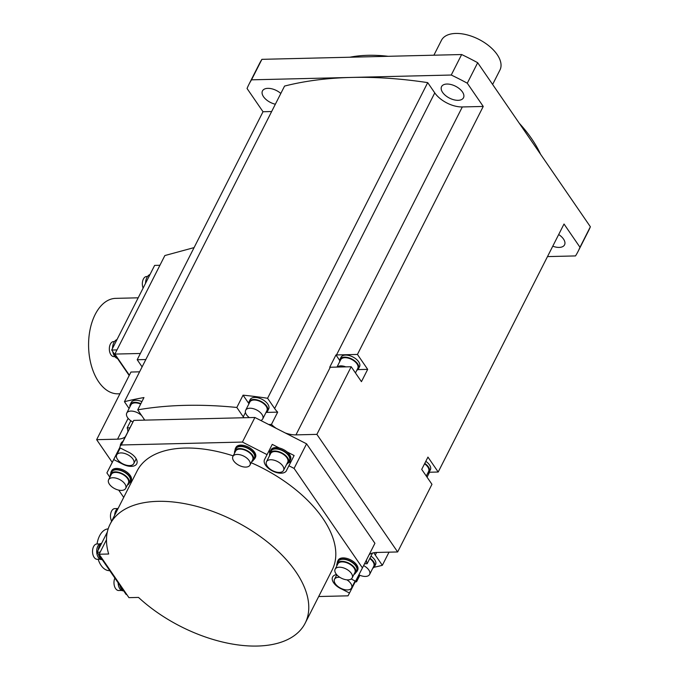 <?xml version="1.0" encoding="UTF-8"?>
<svg xmlns="http://www.w3.org/2000/svg" width="680" height="680" viewBox="0 0 680 680"><rect width="100%" height="100%" fill="white"/><g stroke="black" fill="none" stroke-linecap="round" stroke-linejoin="round"><path stroke-width="1.02" d="M388.161 56.304A129.871 70.355 -153.1 0 0 368.007 55.309A129.871 70.355 -153.1 0 0 349.851 57.222M540.583 154.267A129.871 70.355 -153.1 0 0 519.274 123.25M261.911 59.339A184.552 99.977 -153.1 0 0 259.326 63.886L248.931 84.379A184.552 99.977 26.9 0 1 251.515 79.832L261.911 59.339L461.652 54.536A184.552 99.977 -153.1 0 1 477.683 62.713L590.376 226.763A184.552 99.977 -153.1 0 1 588.498 230.885L578.102 251.379A184.552 99.977 26.9 0 1 575.51 255.926L547.494 256.598M271.643 111.529L263.015 111.741L247.052 88.502A184.552 99.977 26.9 0 1 248.931 84.379M251.515 79.832L451.248 75.029L461.652 54.536M137.726 409.853A382.78 207.357 26.9 0 1 236.827 407.464L243.066 395.165A382.78 207.357 26.9 0 1 267.58 398.267L427.712 82.628A382.78 207.357 -153.1 0 0 351.381 77.435A382.78 207.357 -153.1 0 0 284.563 86.071L124.431 401.71A382.78 207.357 26.9 0 1 143.964 397.553L137.726 409.853L144.16 419.22A12.3 6.664 -153.1 0 1 144.721 420.129L254.898 417.477L242.42 442.068L121.295 444.983L133.773 420.393L144.721 420.129M280.815 93.449A12.3 6.664 -153.1 0 0 262.488 90.899A12.3 6.664 -153.1 0 0 262.471 90.916A12.3 6.664 -153.1 0 0 275.349 104.227M128.137 418.327L117.564 439.169A21.87 11.849 -153.1 0 0 125.298 436.815L127.84 431.894A21.87 11.849 -153.1 0 0 127.169 427.907L130.798 420.741M242.42 442.068L267.061 454.631L264.571 459.467A12.3 6.664 -153.1 0 0 272.519 470.993A12.3 6.664 -153.1 0 0 286.501 470.619A12.3 6.664 -153.1 0 0 286.756 469.965L288.923 465.774L294.091 468.41L306.57 443.819L254.898 417.477M133.773 420.393L129.931 427.839L127.169 427.907M119.416 449.582L118.957 449.344L106.896 472.914L119.807 447.465M122.935 441.405L125.298 436.815M127.84 431.894L129.931 427.839M123.131 441.32A10.939 5.924 -153.1 0 0 123.088 441.337L121.295 444.983M118.957 449.344L119.791 447.729M112.243 462.375L96.645 439.671L130.959 372.036L139.587 371.824M117.564 439.169L96.645 439.671M276.182 428.324A21.87 11.849 -153.1 0 1 271.439 424.43L268.676 424.499M285.294 432.973A21.87 11.849 -153.1 0 0 295.953 434.877L330.267 367.243L351.195 366.741L316.88 434.375L295.953 434.877M316.88 434.375L397.647 551.956L376.728 552.457A21.87 11.849 -153.1 0 0 369.147 554.685M306.57 443.819L374.918 543.303L362.44 567.902L294.091 468.41M243.95 417.741A12.3 6.664 -153.1 0 1 243.261 416.84L236.827 407.464M366.435 560.014A21.87 11.849 -153.1 0 0 367.124 563.72L372.538 553.053M364.531 563.779L367.124 563.72M359.873 575.263L356.567 581.774L355.946 580.865M356.567 581.774A382.78 207.357 26.9 0 1 355.07 582.029M106.896 472.914L109.88 477.25M118.711 490.11L123.709 497.386M99.118 554.242L108.681 554.013A109.369 59.245 26.9 0 1 110.1 524.212A109.369 59.245 26.9 0 1 234.439 520.863A109.369 59.245 26.9 0 1 305.167 623.178A109.369 59.245 26.9 0 1 138.507 597.423L128.945 597.652L99.118 554.242L106.488 539.725M126.794 594.524L126.182 594.533L97.104 552.211L100.189 552.135M107.312 532.083L97.104 552.211M108.188 528.853A20.918 12.384 88.6 0 0 99.543 535.908A20.918 12.384 88.6 0 0 97.053 543.983M98.166 559.266A20.918 12.384 88.6 0 0 109.556 570.656L109.769 570.648M118.167 508.317A8.066 4.777 88.6 0 0 115.744 510.816A8.066 4.777 88.6 0 0 114.648 515.244M117.725 508.538L114.826 508.606A7.658 4.53 88.6 0 0 111.529 511.198A7.658 4.53 88.6 0 0 111.622 521.212M101.43 543.668A8.203 4.862 88.6 0 0 99.28 546.065A8.203 4.862 88.6 0 0 98.201 550.035M98.456 554.183A8.203 4.862 88.6 0 0 102.119 559.512M101.541 543.465L101.269 543.465A8.066 4.777 88.6 0 0 97.801 546.193A8.066 4.777 88.6 0 0 97.18 554.897A8.066 4.777 88.6 0 0 101.66 559.597L102.17 559.581M99.781 543.915L96.874 543.983A7.658 4.53 88.6 0 0 93.585 546.575A7.658 4.53 88.6 0 0 92.99 554.837A7.658 4.53 88.6 0 0 97.248 559.292L100.147 559.223M119.909 585.404A8.203 4.862 88.6 0 0 123.573 590.741M118.133 582.828A8.066 4.777 88.6 0 0 123.106 590.818L123.615 590.801M114.886 578.093A7.658 4.53 88.6 0 0 114.495 586.236A7.658 4.53 88.6 0 0 118.694 590.512L121.593 590.444M362.44 567.902L355.572 581.221L351.203 578.994M336.591 574.566A12.3 6.664 -153.1 0 0 332.605 577.014A12.3 6.664 -153.1 0 0 341.725 589.075L349.486 593.028L348.041 595.825L318.682 596.53M305.167 623.178L332.197 569.891A109.369 59.245 -153.1 0 0 251.183 462.714M233.198 455.863A109.369 59.245 -153.1 0 0 137.131 470.925L110.1 524.212M113.764 459.595L122.706 464.151A12.3 6.664 -153.1 0 0 136.731 463.794A12.3 6.664 -153.1 0 0 127.61 451.733L119.85 447.78M357.153 571.115L357.68 570.095A10.939 5.924 -153.1 0 0 354.144 562.164A10.939 5.924 -153.1 0 0 342.95 557.906A10.939 5.924 -153.1 0 0 338.173 560.192L337.654 561.221A10.939 5.924 26.9 0 1 342.431 558.935A10.939 5.924 26.9 0 1 353.625 563.193A10.939 5.924 26.9 0 1 357.153 571.115A10.939 5.924 26.9 0 1 355.835 572.517M254.94 458.329L255.459 457.308A10.939 5.924 -153.1 0 0 251.931 449.387A10.939 5.924 -153.1 0 0 240.737 445.128A10.939 5.924 -153.1 0 0 235.951 447.414L235.433 448.435A10.939 5.924 26.9 0 1 240.219 446.148A10.939 5.924 26.9 0 1 251.413 450.406A10.939 5.924 26.9 0 1 254.94 458.329A10.939 5.924 26.9 0 1 253.614 459.731M130.645 481.644L131.163 480.615A10.939 5.924 -153.1 0 0 127.636 472.693A10.939 5.924 -153.1 0 0 116.442 468.435A10.939 5.924 -153.1 0 0 111.656 470.721L111.138 471.741A10.939 5.924 26.9 0 1 115.923 469.455A10.939 5.924 26.9 0 1 127.118 473.713A10.939 5.924 26.9 0 1 130.645 481.644A10.939 5.924 26.9 0 1 129.319 483.046M270.104 452.778A10.939 5.924 26.9 0 1 270.453 450.883A10.939 5.924 26.9 0 1 275.238 448.596A10.939 5.924 26.9 0 1 286.433 452.854A10.939 5.924 26.9 0 1 289.96 460.776L290.488 459.756A10.939 5.924 -153.1 0 0 287.087 451.937A10.939 5.924 -153.1 0 0 279.361 448.001L272.264 444.38L267.061 454.631M287.087 451.937L294.117 455.523L288.923 465.774M355.462 581.281L349.486 593.028M358.292 575.935A10.939 5.924 26.9 0 1 358.012 578.306L358.53 577.286A10.939 5.924 -153.1 0 0 358.819 574.923M358.012 578.306A10.939 5.924 26.9 0 1 356.685 579.708M356.822 578.808A10.387 5.627 26.9 0 1 356.481 580.108L357.519 578.06A10.387 5.627 -153.1 0 0 357.858 576.793M356.481 580.108A10.387 5.627 26.9 0 1 355.598 581.179M355.555 581.204A10.387 5.627 26.9 0 1 354.756 581.689M346.902 579.844A9.571 5.185 26.9 0 1 351.585 587.937A9.571 5.185 26.9 0 1 347.403 589.934A9.571 5.185 26.9 0 1 337.611 586.211A9.571 5.185 26.9 0 1 334.517 579.275A9.571 5.185 26.9 0 1 338.708 577.277A9.571 5.185 26.9 0 1 339.813 577.312M294.117 455.523L286.756 469.965M291.329 460.963A12.3 6.664 26.9 0 1 288.379 462.689M269.85 453.288A12.3 6.664 26.9 0 1 269.56 449.701M279.361 448.001A10.939 5.924 -153.1 0 0 275.757 447.567A10.939 5.924 -153.1 0 0 270.98 449.854L270.453 450.883M289.96 460.776A10.939 5.924 26.9 0 1 288.643 462.179M288.439 462.579L289.476 460.53A10.387 5.627 -153.1 0 0 286.118 453.008A10.387 5.627 -153.1 0 0 275.485 448.953A10.387 5.627 -153.1 0 0 270.946 451.129L269.909 453.177A10.387 5.627 26.9 0 1 274.448 451.01A10.387 5.627 26.9 0 1 285.082 455.056A10.387 5.627 26.9 0 1 288.439 462.579A10.387 5.627 26.9 0 1 286.714 464.168M269.646 455.506A10.387 5.627 26.9 0 1 269.909 453.177M283.543 470.407L287.708 462.213A9.571 5.185 -153.1 0 0 284.614 455.277A9.571 5.185 -153.1 0 0 274.822 451.546A9.571 5.185 -153.1 0 0 270.64 453.552L266.475 461.745A9.571 5.185 26.9 0 1 270.666 459.748A9.571 5.185 26.9 0 1 280.457 463.471A9.571 5.185 26.9 0 1 283.543 470.407A9.571 5.185 26.9 0 1 279.361 472.413A9.571 5.185 26.9 0 1 269.569 468.681A9.571 5.185 26.9 0 1 266.475 461.745M120.334 445.952A10.939 5.924 26.9 0 1 120.683 444.057A10.939 5.924 26.9 0 1 122.612 442.34M123.088 441.337A10.939 5.924 -153.1 0 0 121.21 443.037L120.683 444.057M122.213 443.122A10.387 5.627 -153.1 0 0 121.176 444.304L120.131 446.352A10.387 5.627 26.9 0 1 121.176 445.171M119.876 448.681A10.387 5.627 26.9 0 1 120.131 446.352M120.887 452.923A9.571 5.185 26.9 0 1 130.688 456.654A9.571 5.185 26.9 0 1 133.773 463.581A9.571 5.185 26.9 0 1 129.591 465.587A9.571 5.185 26.9 0 1 119.799 461.856A9.571 5.185 26.9 0 1 116.705 454.929A9.571 5.185 26.9 0 1 120.887 452.923M337.297 563.116A10.939 5.924 26.9 0 1 337.654 561.221M355.631 572.917L356.668 570.869A10.387 5.627 -153.1 0 0 353.32 563.337A10.387 5.627 -153.1 0 0 342.677 559.292A10.387 5.627 -153.1 0 0 338.138 561.467L337.101 563.516A10.387 5.627 26.9 0 1 341.64 561.34A10.387 5.627 26.9 0 1 352.274 565.386A10.387 5.627 26.9 0 1 355.631 572.917A10.387 5.627 26.9 0 1 353.906 574.498M336.838 565.845A10.387 5.627 26.9 0 1 337.101 563.516M352.197 577.873L354.9 572.543A9.571 5.185 -153.1 0 0 351.806 565.615A9.571 5.185 -153.1 0 0 342.014 561.884A9.571 5.185 -153.1 0 0 337.832 563.89L335.129 569.219A9.571 5.185 26.9 0 1 339.311 567.213A9.571 5.185 26.9 0 1 349.103 570.945A9.571 5.185 26.9 0 1 352.197 577.873A9.571 5.185 26.9 0 1 348.007 579.879A9.571 5.185 26.9 0 1 338.215 576.147A9.571 5.185 26.9 0 1 335.129 569.219M235.084 450.33A10.939 5.924 26.9 0 1 235.433 448.435M253.41 460.139L254.456 458.082A10.387 5.627 -153.1 0 0 251.099 450.56A10.387 5.627 -153.1 0 0 240.465 446.513A10.387 5.627 -153.1 0 0 235.917 448.681L234.88 450.729A10.387 5.627 26.9 0 1 239.428 448.562A10.387 5.627 26.9 0 1 250.061 452.608A10.387 5.627 26.9 0 1 253.41 460.139A10.387 5.627 26.9 0 1 251.685 461.72M234.617 453.058A10.387 5.627 26.9 0 1 234.88 450.729M249.976 465.094L252.679 459.765A9.571 5.185 -153.1 0 0 249.594 452.829A9.571 5.185 -153.1 0 0 239.793 449.106A9.571 5.185 -153.1 0 0 235.611 451.103L232.908 456.433A9.571 5.185 26.9 0 1 237.09 454.435A9.571 5.185 26.9 0 1 246.891 458.159A9.571 5.185 26.9 0 1 249.976 465.094A9.571 5.185 26.9 0 1 245.794 467.092A9.571 5.185 26.9 0 1 235.994 463.369A9.571 5.185 26.9 0 1 232.908 456.433M110.789 473.646A10.939 5.924 26.9 0 1 111.138 471.741M129.115 483.446L130.16 481.397A10.387 5.627 -153.1 0 0 126.803 473.866A10.387 5.627 -153.1 0 0 116.169 469.82A10.387 5.627 -153.1 0 0 111.622 471.996L110.585 474.045A10.387 5.627 26.9 0 1 115.132 471.869A10.387 5.627 26.9 0 1 125.766 475.915A10.387 5.627 26.9 0 1 129.115 483.446A10.387 5.627 26.9 0 1 127.398 485.027M110.33 476.365A10.387 5.627 26.9 0 1 110.585 474.045M125.681 488.401L128.384 483.072A9.571 5.185 -153.1 0 0 125.298 476.136A9.571 5.185 -153.1 0 0 115.506 472.413A9.571 5.185 -153.1 0 0 111.316 474.41L108.613 479.74A9.571 5.185 26.9 0 1 112.795 477.742A9.571 5.185 26.9 0 1 122.595 481.465A9.571 5.185 26.9 0 1 125.681 488.401A9.571 5.185 26.9 0 1 121.499 490.408A9.571 5.185 26.9 0 1 111.707 486.676A9.571 5.185 26.9 0 1 108.613 479.74M429.565 472.226L427.057 477.173M389.019 552.16L382.339 565.318A382.78 207.357 26.9 0 1 374.059 567.273M263.015 111.741L137.198 359.737L142.103 366.877M145.826 359.533L137.198 359.737M339.668 360.357L335.954 354.951A21.87 11.849 -153.1 0 0 336.506 354.943L462.323 106.947A21.87 11.849 26.9 0 1 434.767 92.897L427.712 82.628M357.841 369.597L367.684 369.368L357.433 354.442L336.506 354.943M339.719 361.641A10.387 5.627 26.9 0 1 339.983 359.312L341.02 357.263A10.387 5.627 26.9 0 1 345.567 355.096A10.387 5.627 26.9 0 1 356.201 359.142A10.387 5.627 26.9 0 1 359.55 366.664L358.513 368.721A10.387 5.627 26.9 0 1 356.787 370.302M429.089 472.235L438.2 472.022L427.95 457.096L421.71 469.396L431.962 484.313L397.647 551.956M425.808 461.32A10.387 5.627 26.9 0 1 430.38 469.778L429.344 471.827A10.387 5.627 26.9 0 1 427.618 473.408M330.267 367.243A21.87 11.849 26.9 0 1 329.715 367.251L335.954 354.951M367.684 369.368L361.445 381.659L351.195 366.741M357.433 354.442L483.242 106.445L467.287 83.206L477.683 62.713M438.2 472.022L564.017 224.018L579.981 247.256L590.376 226.763M373.923 552.729A21.87 11.849 -153.1 0 0 375.284 555.05L376.601 552.457M579.981 247.256A184.552 99.977 26.9 0 1 578.102 251.379M552.772 246.194A12.3 6.664 -153.1 0 0 564.544 244.859A12.3 6.664 -153.1 0 0 564.553 244.843A12.3 6.664 -153.1 0 0 558.688 234.532M382.339 565.318L375.284 555.05M370.974 556.121A10.387 5.627 26.9 0 1 375.547 564.57L374.51 566.619A10.387 5.627 26.9 0 1 372.784 568.2M369.937 558.169A10.387 5.627 26.9 0 1 374.51 566.619M363.613 565.59A9.571 5.185 26.9 0 1 369.614 574.447L373.779 566.244A9.571 5.185 -153.1 0 0 369.733 558.577M369.614 574.447A9.571 5.185 26.9 0 1 365.432 576.444A9.571 5.185 26.9 0 1 358.878 574.812M271.439 424.43L277.678 412.139A21.87 11.849 -153.1 0 1 274.635 408.536L267.58 398.267M266.339 412.411L277.678 412.139M243.066 395.165L248.778 403.486M248.846 403.979A10.387 5.627 26.9 0 1 249.109 401.65L250.147 399.602A10.387 5.627 26.9 0 1 254.694 397.426A10.387 5.627 26.9 0 1 265.327 401.472A10.387 5.627 26.9 0 1 268.676 409.003L267.639 411.051A10.387 5.627 26.9 0 1 265.914 412.632M249.109 401.65A10.387 5.627 26.9 0 1 253.649 399.475A10.387 5.627 26.9 0 1 264.282 403.521A10.387 5.627 26.9 0 1 267.639 411.051M262.752 418.88L266.909 410.677A9.571 5.185 -153.1 0 0 263.823 403.75A9.571 5.185 -153.1 0 0 254.023 400.019A9.571 5.185 -153.1 0 0 249.84 402.024L245.684 410.219A9.571 5.185 26.9 0 1 249.866 408.221A9.571 5.185 26.9 0 1 259.658 411.944A9.571 5.185 26.9 0 1 262.752 418.88A9.571 5.185 26.9 0 1 260.805 420.486M249.348 417.613A9.571 5.185 26.9 0 1 245.684 410.219M462.323 106.947L483.242 106.445M451.248 75.029A184.552 99.977 26.9 0 1 467.287 83.206M455.591 86.258A12.3 6.664 -153.1 0 0 441.567 86.615A12.3 6.664 -153.1 0 0 449.48 98.107A12.3 6.664 -153.1 0 0 463.505 97.741A12.3 6.664 -153.1 0 0 455.591 86.258M124.431 401.71L129.081 408.484M129.922 406.835A10.387 5.627 26.9 0 1 130.186 404.506L131.223 402.458A10.387 5.627 26.9 0 1 135.762 400.291A10.387 5.627 26.9 0 1 141.899 401.616M130.186 404.506A10.387 5.627 26.9 0 1 134.725 402.339A10.387 5.627 26.9 0 1 140.862 403.665M140.658 404.065A9.571 5.185 -153.1 0 0 135.099 402.883A9.571 5.185 -153.1 0 0 130.917 404.88L126.752 413.083A9.571 5.185 26.9 0 1 130.942 411.077A9.571 5.185 26.9 0 1 141.797 415.777M132.923 422.025A9.571 5.185 26.9 0 1 126.752 413.083M143.786 418.684A9.571 5.185 26.9 0 1 144.135 420.138M339.983 359.312A10.387 5.627 26.9 0 1 344.522 357.144A10.387 5.627 26.9 0 1 355.155 361.19A10.387 5.627 26.9 0 1 358.513 368.721M355.453 372.938L357.782 368.348A9.571 5.185 -153.1 0 0 354.688 361.411A9.571 5.185 -153.1 0 0 344.896 357.688A9.571 5.185 -153.1 0 0 340.714 359.686L336.966 367.081M337.17 367.072A9.571 5.185 26.9 0 1 340.74 365.882A9.571 5.185 26.9 0 1 345.805 366.868M424.762 463.377A10.387 5.627 26.9 0 1 429.344 471.827M426.284 476.051L428.613 471.452A9.571 5.185 -153.1 0 0 424.558 463.785M140.369 353.473L114.869 354.084L129.362 375.181M194.081 247.605L164.857 255.552L114.869 354.084M116.985 349.92L111.69 350.047L129.191 375.522M111.69 350.047L154.632 265.404L159.928 265.276M138.193 297.815L115.719 298.358A47.745 28.28 88.6 0 0 90.083 329.519A47.745 28.28 88.6 0 0 98.71 381.879A47.745 28.28 88.6 0 0 118.014 393.822L119.927 393.771M150.008 274.533A9.571 5.67 88.6 0 0 145.529 283.348M147.509 276.497L146.617 276.522A7.522 4.454 88.6 0 0 143.378 279.063A7.522 4.454 88.6 0 0 143.114 288.116M112.769 351.628A9.571 5.67 88.6 0 0 114.546 356.184A9.571 5.67 88.6 0 0 117.47 358.462M116.994 339.6A9.571 5.67 88.6 0 0 112.514 348.423M114.495 341.572L113.603 341.598A7.522 4.454 88.6 0 0 110.364 344.139A7.522 4.454 88.6 0 0 109.786 352.257A7.522 4.454 88.6 0 0 113.959 356.626L114.86 356.609M492.626 84.465L499.962 69.997A32.81 17.773 -153.1 0 0 497.131 54.519A32.81 17.773 -153.1 0 0 466.99 34.842A32.81 17.773 -153.1 0 0 441.447 40.307L433.891 55.208M434.767 92.897L274.635 408.536M243.261 416.84L245.472 412.488M355.113 580.983L351.585 587.937M336.796 574.795L334.517 579.275M136.187 458.821L133.773 463.581M120.232 447.975L116.705 454.929"/></g></svg>
